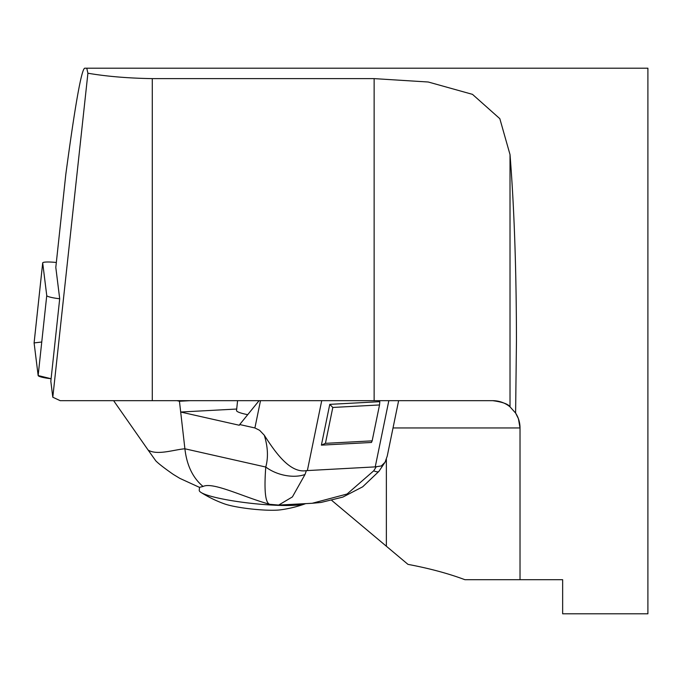 <?xml version="1.0" encoding="UTF-8"?>
<svg xmlns="http://www.w3.org/2000/svg" width="682" height="682" viewBox="0 0 682 682"><rect width="100%" height="100%" fill="white"/><g stroke="black" fill="none" stroke-linecap="round" stroke-linejoin="round"><path stroke-width="1.02" d="M331.802 500.452L407.981 564.372C429.404 568.396 448.381 573.502 464.911 579.7L562.65 579.7L562.65 613.8L647.9 613.8L647.9 68.2L86.759 68.2L87.91 73.23C106.716 76.435 128.173 78.234 152.291 78.618L374.137 78.618L428.279 82.011L472.481 94.355L499.821 118.668L510.017 154.601C514.219 207.447 516.368 269.586 516.453 341L515.609 413.07L510.017 406.839C508.278 404.076 502.523 402.022 492.745 400.675L60.195 400.675L52.804 397.231L50.826 381.298L59.701 298.759L55.805 267.395L65.83 174.2C75.105 105.241 81.38 69.905 84.653 68.2L86.759 68.2M520.025 579.7L520.025 427.955L518.414 418.714L515.609 413.07A27.28 27.28 0 0 1 520.025 427.955L393.028 427.955M52.804 397.231L87.91 73.23M492.745 400.675A27.28 27.28 0 0 1 510.017 406.839L510.017 154.601M260.498 400.675L254.898 427.964L239.706 424.536L239.297 425.253L180.687 412.03L179.443 401.238L190.065 400.675M239.706 424.536L259.075 400.675M254.898 427.964L259.603 430.308L264.266 435.193C274.803 451.586 289.731 473.547 306.371 470.631L304.999 474.51A30.69 18.576 16.2 0 1 265.767 467.042C263.985 490.989 265.383 503.427 269.953 504.356C244.173 497.417 213.023 481.569 203.065 486.462C192.853 477.946 186.791 465.388 184.899 448.79L180.687 412.03L236.688 409.038M379.524 404.955L379.823 401.681L329.773 404.358L321.393 445.141L325.433 443.343L372.15 440.853L379.524 404.955L332.807 407.452L325.433 443.343M372.15 440.853L371.451 442.473L321.393 445.141M388.834 400.675L375.236 466.88L306.371 470.631M375.236 466.88L381.323 465.959L385.057 462.217L387.24 456.113L398.629 400.675M264.266 435.193C267.907 446.863 268.41 457.477 265.767 467.042L184.899 448.79C174.225 449.583 157.278 455.653 148.147 450.086L113.621 400.675M179.443 401.238L176.936 400.675M203.065 486.462L199.553 487.306L199.238 490.247A54.56 7.451 -173.9 0 0 201.011 492.447A119.35 119.35 0 0 0 224.233 503.802A32.395 4.424 6.1 0 0 276.866 510.153A32.395 4.424 6.1 0 0 280.421 509.846A119.35 119.35 0 0 0 305.527 503.691A54.56 7.451 -173.9 0 1 294.428 505.319A54.56 7.451 -173.9 0 1 241.147 502.08A54.56 7.451 -173.9 0 1 201.011 492.447M199.673 487.451L179.835 478.363L173.322 474.416C164.353 468.167 158.505 463.632 155.769 460.81L148.147 450.086M269.731 504.305L278.648 505.072L292.399 496.922L304.999 474.51M247.702 414.682A26.001 3.555 -173.9 0 1 236.552 410.709A26.001 3.555 -173.9 0 1 236.535 410.513L237.592 400.675M385.049 462.208L378.902 471.373L362.688 486.812L342.833 497.093L320.966 502.472L312.168 503.282L347.087 494.015L373.685 470.844L376.174 466.906M373.685 470.844A30.69 5.268 37.2 0 0 378.928 471.347M329.773 404.358L332.807 407.452M56.333 262.485A13.538 1.85 6.1 0 0 42.702 262.877A13.538 1.85 6.1 0 0 42.702 262.937L46.751 295.562A13.538 1.85 6.1 0 0 59.701 298.759M41.755 342.014L34.1 342.918L38.149 375.543L51.099 378.732A13.538 1.85 -173.9 0 1 38.149 375.543L34.1 342.918A13.538 1.85 -173.9 0 1 34.1 342.858A13.538 1.85 -173.9 0 1 34.117 342.799M152.291 78.618L152.291 400.675M386.37 459.327L386.37 546.239M374.137 78.618L374.137 400.675M321.725 400.675L307.377 470.503M42.702 262.937L34.1 342.918M38.149 375.543L46.751 295.562M312.194 503.282L278.623 505.072M42.702 262.877L34.1 342.858"/></g></svg>
